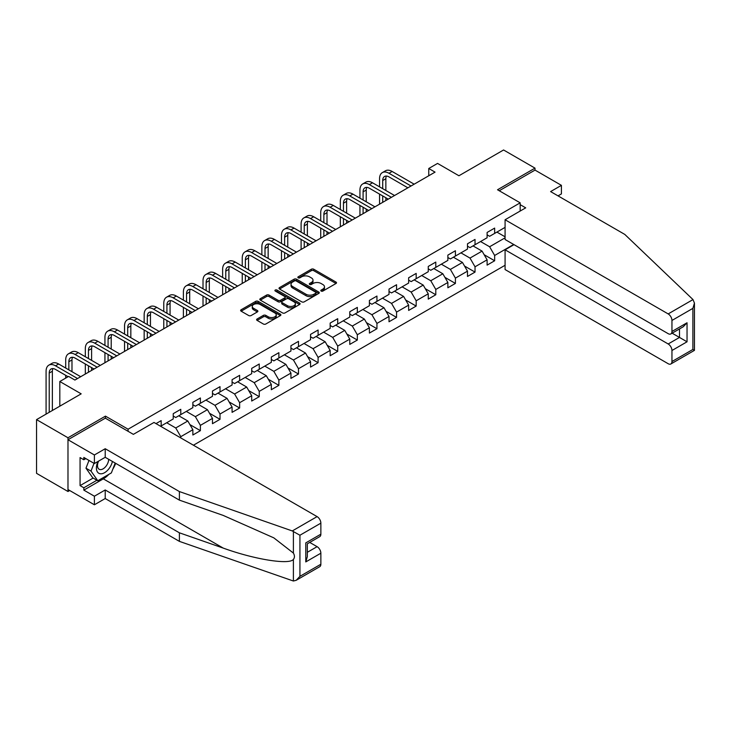 <?xml version="1.0" encoding="UTF-8"?>
<svg xmlns="http://www.w3.org/2000/svg" width="731" height="731" viewBox="0 0 731 731"><rect width="100%" height="100%" fill="white"/><g stroke="black" fill="none" stroke-linecap="round" stroke-linejoin="round"><path stroke-width="1.1" d="M321.156 291.066A1.224 0.704 0 0 0 322.883 291.066L335.995 283.5A1.745 1.005 0 0 0 336.507 282.787A1.745 1.005 0 0 0 335.995 282.075L313.773 269.246A1.745 1.005 0 0 0 311.305 269.246L298.193 276.811A1.224 0.704 0 0 0 297.837 277.314A1.224 0.704 0 0 0 298.193 277.817A1.224 0.704 0 0 0 299.92 277.817L301.62 276.83A5.583 3.226 0 0 1 309.515 276.83L311.369 277.899A5.583 3.226 0 0 1 313.005 280.183A5.583 3.226 0 0 1 311.369 282.458L309.67 283.445A1.224 0.704 0 0 0 309.314 283.939A1.224 0.704 0 0 0 309.67 284.441A1.224 0.704 0 0 0 311.397 284.441L313.096 283.464A5.583 3.226 0 0 1 321 283.464L322.846 284.533A5.583 3.226 0 0 1 324.482 286.808A5.583 3.226 0 0 1 322.846 289.092L321.156 290.07A1.224 0.704 0 0 0 320.79 290.572A1.224 0.704 0 0 0 321.156 291.066L321.156 290.07M257.12 318.981A1.745 1.005 0 0 0 256.608 319.694A1.745 1.005 0 0 0 257.12 320.406L263.352 324.007A1.745 1.005 0 0 0 265.828 324.007L280.384 315.6A1.745 1.005 0 0 0 280.896 314.887A1.745 1.005 0 0 0 280.384 314.175L258.171 301.346A1.745 1.005 0 0 0 255.704 301.346L241.139 309.752A1.745 1.005 0 0 0 240.627 310.465A1.745 1.005 0 0 0 241.139 311.178L248.668 315.527A1.745 1.005 0 0 0 251.135 315.527L257.367 311.927A1.745 1.005 0 0 0 257.879 311.214A1.745 1.005 0 0 0 257.367 310.501L253.639 308.345A4.669 2.696 0 0 1 252.268 306.444A4.669 2.696 0 0 1 255.146 303.95A4.669 2.696 0 0 1 260.236 304.535L274.865 312.978A4.669 2.696 0 0 1 276.236 314.887A4.669 2.696 0 0 1 273.348 317.373A4.669 2.696 0 0 1 268.259 316.797L265.828 315.39A1.745 1.005 0 0 0 263.352 315.39L257.12 318.981L257.12 320.406L263.352 316.834L263.352 315.39M558.027 195.871L561.417 193.907L561.417 185.345L535.01 170.095L535.01 168.139L503.577 149.983L458.931 175.76L437.558 163.415L428.759 168.495L435.046 172.132L74.9 380.056L68.613 376.419L59.814 381.509L59.814 406.189M105.456 418.242L105.456 416.131L67.983 437.768L36.55 419.621L81.187 393.845L59.814 381.509M105.456 416.131L128.089 429.207L520.17 202.834L520.17 211.04M535.01 168.139L497.537 189.768L520.17 202.834M301.739 301.848A1.745 1.005 0 0 0 304.215 301.848L318.771 293.433A1.745 1.005 0 0 0 319.283 292.72A1.745 1.005 0 0 0 318.771 292.016L296.558 279.187A1.745 1.005 0 0 0 294.09 279.187L279.525 287.594A1.745 1.005 0 0 0 279.014 288.306A1.745 1.005 0 0 0 279.525 289.019L301.739 301.848M275.751 291.331A1.224 0.704 0 0 1 276.994 291.505L276.994 290.052L299.582 303.091A1.745 1.005 0 0 1 300.094 303.804A1.745 1.005 0 0 1 299.582 304.516L285.017 312.923A1.745 1.005 0 0 1 282.55 312.923L260.327 300.103L260.327 298.677A1.745 1.005 0 0 0 259.816 299.39A1.745 1.005 0 0 0 260.327 300.103M260.327 298.677L266.568 295.077A1.745 1.005 0 0 1 269.035 295.077L278.045 300.277A1.745 1.005 0 0 0 280.512 300.277L284.651 297.892A1.745 1.005 0 0 0 285.154 297.179A1.745 1.005 0 0 0 284.651 296.466L275.267 291.048A1.224 0.704 0 0 1 274.911 290.554A1.224 0.704 0 0 1 275.66 289.896A1.224 0.704 0 0 1 276.994 290.052M67.983 437.768L67.983 491.497L36.55 473.341L36.55 419.621M128.089 431.308L128.089 429.207M193.423 445.216L505.084 265.271M505.084 227.378L494.649 233.399L494.649 228.099L487.102 232.458L487.102 237.758L475.031 244.73L475.031 239.43L467.484 243.788L467.484 249.088L455.413 256.051L455.413 250.751L447.865 255.11L447.865 260.41L435.795 267.382L435.795 262.082L428.256 266.431L428.256 271.731L416.177 278.703L416.177 273.403L408.638 277.762L408.638 283.061L396.567 290.033L396.567 284.734L389.02 289.083L389.02 294.383L376.949 301.355L376.949 296.055L369.402 300.414L369.402 305.713L357.331 312.685L357.331 307.385L349.784 311.735L349.784 317.035L337.713 324.007L337.713 318.707L330.165 323.065L330.165 328.365L318.095 335.328L318.095 330.028L310.556 334.387L310.556 339.687L298.486 346.658L298.486 341.359L290.938 345.717L290.938 351.017L278.867 357.98L278.867 352.68L271.32 357.039L271.32 362.338L259.249 369.31L259.249 364.011L251.702 368.369L251.702 373.669L239.631 380.632L239.631 375.332L232.083 379.691L232.083 384.99L220.013 391.962L220.013 386.662L212.474 391.012L212.474 396.312L200.395 403.284L200.395 397.984L192.856 402.342L192.856 407.642L180.785 414.614L180.785 409.314L173.238 413.664L173.238 418.964L161.167 425.935L161.167 420.636L156.014 423.615M513.701 244.474L494.649 255.475L494.649 260.775L487.102 265.125L487.102 259.825L475.031 266.797L475.031 272.096L467.484 276.455L467.484 271.155L455.413 278.127L455.413 283.427L447.865 287.776L447.865 282.477L435.795 289.449L435.795 294.748L428.256 299.107L428.256 293.807L416.177 300.779L416.177 306.079L408.638 310.428L408.638 305.129L396.567 312.1L396.567 317.4L389.02 321.759L389.02 316.459L376.949 323.422L376.949 328.731L369.402 333.08L369.402 327.78L357.331 334.752L357.331 340.052L349.784 344.411L349.784 339.111L337.713 346.074L337.713 351.373L330.165 355.732L330.165 350.432L318.095 357.404L318.095 362.704L310.556 367.063L310.556 361.763L298.486 368.726L298.486 374.025L290.938 378.384L290.938 373.084L278.867 380.056L278.867 385.356L271.32 389.705L271.32 384.405L259.249 391.377L259.249 396.677L251.702 401.036L251.702 395.736L239.631 402.708L239.631 408.008L232.083 412.357L232.083 407.057L220.013 414.029L220.013 419.329L212.474 423.688L212.474 418.388L200.395 425.36L200.395 430.66L192.856 435.009L192.856 429.709L180.785 436.681L180.785 437.915M161.167 425.935L160.601 426.264M178.766 415.775L187.821 421.001L175.751 427.973L166.695 422.746M173.238 416.067L175.751 417.511L180.785 414.614M175.751 427.973L180.785 436.681M187.821 421.001L192.856 429.709M198.384 404.444L207.44 409.671L195.369 416.643L186.314 411.416M192.856 404.736L195.369 406.189L200.395 403.284M195.369 416.643L200.395 425.36M207.44 409.671L212.474 418.388M218.002 393.123L227.058 398.349L214.987 405.321L205.932 400.095M212.474 393.415L214.987 394.868L220.013 391.962M214.987 405.321L220.013 414.029M227.058 398.349L232.083 407.057M237.621 381.792L246.676 387.028L234.605 393.991L225.55 388.764M232.083 382.085L234.605 383.537L239.631 380.632M234.605 393.991L239.631 402.708M246.676 387.028L251.702 395.736M257.239 370.471L266.294 375.697L254.214 382.669L245.168 377.443M251.702 370.763L254.214 372.216L259.249 369.31M254.214 382.669L259.249 391.377M266.294 375.697L271.32 384.405M276.857 359.149L285.903 364.376L273.833 371.339L264.777 366.112M271.32 359.433L273.833 360.886L278.867 357.98M273.833 371.339L278.867 380.056M285.903 364.376L290.938 373.084M296.466 347.819L305.521 353.046L293.451 360.017L284.396 354.791M290.938 348.111L293.451 349.564L298.486 346.658M293.451 360.017L298.486 368.726M305.521 353.046L310.556 361.763M316.084 336.498L325.14 341.724L313.069 348.687L304.014 343.46M310.556 336.781L313.069 338.234L318.095 335.328M313.069 348.687L318.095 357.404M325.14 341.724L330.165 350.432M335.703 325.167L344.758 330.394L332.687 337.366L323.632 332.139M330.165 325.459L332.687 326.912L337.713 324.007M332.687 337.366L337.713 346.074M344.758 330.394L349.784 339.111M355.321 313.846L364.376 319.072L352.305 326.044L343.25 320.808M349.784 314.129L352.305 315.582L357.331 312.685M352.305 326.044L357.331 334.752M364.376 319.072L369.402 327.78M374.939 302.515L383.985 307.742L371.915 314.714L362.859 309.487M369.402 302.808L371.915 304.26L376.949 301.355M371.915 314.714L376.949 323.422M383.985 307.742L389.02 316.459M394.548 291.194L403.603 296.42L391.533 303.392L382.477 298.166M389.02 291.486L391.533 292.93L396.567 290.033M391.533 303.392L396.567 312.1M403.603 296.42L408.638 305.129M414.166 279.863L423.222 285.09L411.151 292.062L402.096 286.835M408.638 280.156L411.151 281.609L416.177 278.703M411.151 292.062L416.177 300.779M423.222 285.09L428.256 293.807M433.785 268.542L442.84 273.769L430.769 280.741L421.714 275.514M428.256 268.834L430.769 270.287L435.795 267.382M430.769 280.741L435.795 289.449M442.84 273.769L447.865 282.477M453.403 257.211L462.458 262.447L450.387 269.41L441.332 264.183M447.865 257.504L450.387 258.957L455.413 256.051M450.387 269.41L455.413 278.127M462.458 262.447L467.484 271.155M473.021 245.89L482.076 251.117L469.996 258.089L460.95 252.862M467.484 246.183L469.996 247.635L475.031 244.73M469.996 258.089L475.031 266.797M482.076 251.117L487.102 259.825M505.084 237.831L489.615 246.758L480.559 241.532M496.906 232.093L505.084 236.817M487.102 234.852L489.615 236.305L494.649 233.399M489.615 246.758L494.649 255.475M67.983 491.497L69.683 490.51M428.759 168.495L428.759 175.76M484.15 254.708L494.649 260.775M464.532 266.038L475.031 272.096M444.914 277.36L455.413 283.427M425.296 288.69L435.795 294.748M405.678 300.012L416.177 306.079M386.069 311.342L396.567 317.4M366.45 322.663L376.949 328.731M346.832 333.994L357.331 340.052M327.214 345.315L337.713 351.373M307.596 356.637L318.095 362.704M287.977 367.967L298.486 374.025M268.368 379.288L278.867 385.356M248.75 390.619L259.249 396.677M229.132 401.94L239.631 408.008M209.514 413.271L220.013 419.329M189.896 424.592L200.395 430.66M321.64 291.24L322.846 290.545A5.583 3.226 0 0 0 324.482 288.261L324.482 286.808M313.005 280.183L313.005 281.636A5.583 3.226 0 0 1 311.369 283.911L310.163 284.615M335.995 282.075L335.995 283.5L313.773 270.698A1.745 1.005 0 0 0 311.305 270.698L298.677 277.981M318.771 292.016L318.771 293.433L296.558 280.64A1.745 1.005 0 0 0 294.09 280.64L279.544 289.028M315.691 293.222A1.224 0.704 0 0 0 316.048 292.72A1.224 0.704 0 0 0 315.691 292.226L296.192 280.969A1.224 0.704 0 0 0 294.456 280.969L292.674 282.002A5.583 3.226 0 0 0 291.029 284.277A5.583 3.226 0 0 0 292.674 286.561L305.997 294.255A5.583 3.226 0 0 0 313.901 294.255L315.691 293.222L315.691 294.675A1.224 0.704 0 0 0 316.048 294.173L316.048 292.72M291.029 284.277L291.029 285.73A5.583 3.226 0 0 0 292.674 288.014L292.674 286.561M315.691 294.675L313.901 295.708A5.583 3.226 0 0 1 305.997 295.708L292.674 288.014M260.355 300.112L266.568 296.53L266.568 295.077M285.154 297.179L285.154 298.632A1.745 1.005 0 0 1 284.651 299.344L280.512 301.729A1.745 1.005 0 0 1 278.045 301.729L269.035 296.53A1.745 1.005 0 0 0 266.568 296.53M276.994 291.505L299.555 304.535M287.393 305.677A4.669 2.696 0 0 0 292.482 306.262A4.669 2.696 0 0 0 295.361 303.767A4.669 2.696 0 0 0 293.999 301.866L288.846 298.888A1.745 1.005 0 0 0 286.378 298.888L282.239 301.273A1.745 1.005 0 0 0 281.727 301.985A1.745 1.005 0 0 0 282.239 302.698L287.393 305.677L287.393 307.13A4.669 2.696 0 0 0 292.482 307.714A4.669 2.696 0 0 0 295.361 305.22L295.361 303.767M281.727 301.985L281.727 303.438A1.745 1.005 0 0 0 282.239 304.151L282.239 302.698M287.393 307.13L282.239 304.151M276.236 314.887L276.236 316.34A4.669 2.696 0 0 1 273.348 318.826A4.669 2.696 0 0 1 268.259 318.241L265.828 316.834A1.745 1.005 0 0 0 263.352 316.834M252.268 306.444L252.268 307.897A4.669 2.696 0 0 0 253.639 309.798L253.639 308.345M257.349 311.945L253.639 309.798M280.384 314.175L280.384 315.6L258.171 302.798A1.745 1.005 0 0 0 255.704 302.798L241.157 311.196L241.139 309.752M379.563 186.853L379.563 178.72A13.341 7.703 60 0 1 382.322 172.617L385.465 170.798A13.341 7.703 60 0 1 392.136 171.465L414.166 184.185M382.322 172.617A13.341 7.703 60 0 1 388.993 173.274L411.023 185.994M407.88 187.812L388.993 176.902A8.891 5.135 -120 0 0 384.552 176.463A8.891 5.135 -120 0 0 382.706 180.539L382.706 188.671M386.407 176.052A8.891 5.135 -120 0 0 385.849 178.72L385.849 190.48M382.706 195.926L382.706 202.341M385.849 197.745L385.849 200.532M379.563 204.159L379.563 194.108M97.991 461.462A11.559 6.67 120 0 0 100.494 473.789A11.559 6.67 120 0 0 112.41 461.453M98.612 461.106A7.913 4.569 120 0 0 99.133 469.247A7.913 4.569 120 0 0 100.293 469.604A7.913 4.569 120 0 0 108.681 459.306M115.187 463.061L111.368 472.911L97.79 480.751L92.764 477.846L85.975 468.187L88.99 460.42M97.79 480.751L91 471.093L94.016 463.326M85.975 468.187L91 471.093M692.997 299.582L694.45 303.1L692.887 308.363L671.953 320.452A5.336 3.079 -120 0 0 668.18 313.919L692.997 299.582L624.795 234.423L550.607 191.586L561.417 185.345M514.012 244.657L505.084 249.81L505.084 269.556L668.18 363.718A5.336 3.079 -120 0 0 670.848 363.983A5.336 3.079 -120 0 0 671.953 361.543L671.953 350.505A5.336 3.079 -120 0 0 668.18 343.972L679.492 337.439L687.039 341.797L671.953 350.505M505.084 249.81L668.18 343.972M520.17 204.653L525.708 207.851L505.084 219.757L505.084 239.503L668.18 333.665A5.336 3.079 -120 0 0 670.848 333.93A5.336 3.079 -120 0 0 671.953 331.481L671.953 320.452M505.084 219.757L668.18 313.919M535.01 170.095L499.236 190.754M672.127 333.19L679.492 337.439L679.492 328.932M671.953 331.481L687.039 322.773L683.266 326.757L670.848 333.93M671.953 361.543L692.887 349.455L693.682 349.911M108.864 474.355A20.002 11.55 -60 0 1 103.318 478.86L83.827 490.117L94.39 496.212L105.209 489.971L179.397 532.808L179.397 541.369L293.396 581.017L296.156 580.313L299.929 576.33L320.863 564.241A5.336 3.079 60 0 1 319.758 566.68L296.156 580.313M179.397 532.808L223.247 548.104C254.397 559.425 289.302 565.045 293.396 559.398C294.767 557.68 294.767 555.569 293.396 553.075L273.805 537.852L223.247 515.428L179.397 500.132L105.209 457.295L94.39 463.545L83.827 457.442L83.827 459.772L80.063 457.588L80.063 485.612L83.827 487.787L96.912 480.24M94.39 496.212L94.39 504.783L67.983 489.532L67.983 439.733L105.337 418.169L133.371 434.36L153.994 422.454L317.09 516.616A5.336 3.079 60 0 1 320.863 523.149L320.863 534.178A5.336 3.079 60 0 1 319.758 536.627L307.34 543.8L307.34 556.657L305.777 561.92L305.777 542.895C307.806 544.065 307.806 544.065 305.777 542.895L320.863 534.178M105.209 489.971L105.209 498.533L94.39 504.783M179.397 541.369L105.209 498.533M320.863 523.149L299.929 535.238L292.272 530.944L179.397 491.57L105.209 448.733L94.39 454.974L94.39 463.545M94.39 454.974L67.983 439.733M83.827 490.117L83.827 487.787M105.209 448.733L105.209 457.295M179.397 491.57L179.397 500.132M307.34 552.298L317.09 546.669A5.336 3.079 60 0 1 320.863 553.203L320.863 564.241M317.09 546.669L309.725 542.42M115.681 463.344A20.002 11.55 -60 0 1 112.839 469.119M85.847 458.602L83.827 459.772M80.063 485.612L93.139 478.065M359.944 198.174L359.944 190.051A13.341 7.703 60 0 1 362.713 183.938L365.856 182.129A13.341 7.703 60 0 1 372.518 182.787L394.548 195.506M362.713 183.938A13.341 7.703 60 0 1 369.374 184.605L391.405 197.324M388.262 199.134L369.374 188.232A8.891 5.135 -120 0 0 364.933 187.794A8.891 5.135 -120 0 0 363.088 191.86L363.088 199.992M366.788 187.383A8.891 5.135 -120 0 0 366.231 190.051L366.231 201.811M363.088 207.257L363.088 213.671M366.231 209.066L366.231 211.853M359.944 215.481L359.944 205.438M340.326 209.505L340.326 201.372A13.341 7.703 60 0 1 343.095 195.268L346.238 193.45A13.341 7.703 60 0 1 352.909 194.108L374.939 206.827M343.095 195.268A13.341 7.703 60 0 1 349.765 195.926L371.796 208.646M368.652 210.464L349.765 199.554A8.891 5.135 -120 0 0 345.315 199.115A8.891 5.135 -120 0 0 343.469 203.191L343.469 211.314M347.17 198.704A8.891 5.135 -120 0 0 346.613 201.372L346.613 213.132M343.469 218.578L343.469 224.993M346.613 220.396L346.613 223.183M340.326 226.811L340.326 216.76M320.717 220.826L320.717 212.694A13.341 7.703 60 0 1 323.477 206.59L326.62 204.781A13.341 7.703 60 0 1 333.29 205.438L355.321 218.158M323.477 206.59A13.341 7.703 60 0 1 330.147 207.257L352.178 219.976M349.034 221.785L330.147 210.884A8.891 5.135 -120 0 0 325.697 210.446A8.891 5.135 -120 0 0 323.86 214.512L323.86 222.644M327.561 210.035A8.891 5.135 -120 0 0 327.004 212.694L327.004 224.463M323.86 229.899L323.86 236.323M327.004 231.718L327.004 234.505M320.717 238.132L320.717 228.09M301.099 232.156L301.099 224.024A13.341 7.703 60 0 1 303.858 217.92L307.002 216.102A13.341 7.703 60 0 1 313.672 216.76L335.703 229.479M303.858 217.92A13.341 7.703 60 0 1 310.529 218.578L332.559 231.298M329.416 233.116L310.529 222.206A8.891 5.135 -120 0 0 306.079 221.767A8.891 5.135 -120 0 0 304.242 225.842L304.242 233.966M307.943 221.356A8.891 5.135 -120 0 0 307.385 224.024L307.385 235.784M304.242 241.23L304.242 247.645M307.385 243.048L307.385 245.835M301.099 249.463L301.099 239.412M281.481 243.478L281.481 235.345A13.341 7.703 60 0 1 284.24 229.242L287.384 227.423A13.341 7.703 60 0 1 294.054 228.09L316.084 240.81M284.24 229.242A13.341 7.703 60 0 1 290.911 229.899L312.941 242.619M309.798 244.437L290.911 233.536A8.891 5.135 -120 0 0 286.47 233.088A8.891 5.135 -120 0 0 284.624 237.164L284.624 245.296M288.325 232.686A8.891 5.135 -120 0 0 287.767 235.345L287.767 247.105M284.624 252.551L284.624 258.975M287.767 254.37L287.767 257.157M281.481 260.784L281.481 250.742M261.862 254.808L261.862 246.676A13.341 7.703 60 0 1 264.622 240.572L267.765 238.754A13.341 7.703 60 0 1 274.436 239.412L296.466 252.131M264.622 240.572A13.341 7.703 60 0 1 271.292 241.23L293.323 253.949M290.18 255.768L271.292 244.858A8.891 5.135 -120 0 0 266.852 244.419A8.891 5.135 -120 0 0 265.006 248.485L265.006 256.618M268.706 244.008A8.891 5.135 -120 0 0 268.149 246.676L268.149 258.436M265.006 263.882L265.006 270.296M268.149 265.691L268.149 268.478M261.862 272.115L261.862 262.063M242.244 266.13L242.244 257.997A13.341 7.703 60 0 1 245.013 251.893L248.156 250.075A13.341 7.703 60 0 1 254.817 250.742L276.857 263.462M245.013 251.893A13.341 7.703 60 0 1 251.674 252.551L273.705 265.271M270.561 267.089L251.674 256.188A8.891 5.135 -120 0 0 247.233 255.74A8.891 5.135 -120 0 0 245.388 259.816L245.388 267.948M249.088 255.338A8.891 5.135 -120 0 0 248.531 257.997L248.531 269.757M245.388 275.203L245.388 281.627M248.531 277.022L248.531 279.809M242.244 283.436L242.244 273.394M222.635 277.46L222.635 269.328A13.341 7.703 60 0 1 225.395 263.215L228.538 261.406A13.341 7.703 60 0 1 235.208 262.063L257.239 274.783M225.395 263.215A13.341 7.703 60 0 1 232.065 263.882L254.096 276.601M250.952 278.41L232.065 267.509A8.891 5.135 -120 0 0 227.615 267.071A8.891 5.135 -120 0 0 225.778 271.137L225.778 279.269M229.479 266.66A8.891 5.135 -120 0 0 228.922 269.328L228.922 281.088M225.778 286.534L225.778 292.948M228.922 288.343L228.922 291.13M222.635 294.767L222.635 284.715M203.017 288.782L203.017 280.649A13.341 7.703 60 0 1 205.776 274.545L208.92 272.727A13.341 7.703 60 0 1 215.59 273.394L237.621 286.113M205.776 274.545A13.341 7.703 60 0 1 212.447 275.203L234.477 287.923M231.334 289.741L212.447 278.84A8.891 5.135 -120 0 0 207.997 278.392A8.891 5.135 -120 0 0 206.16 282.468L206.16 290.6M209.861 277.981A8.891 5.135 -120 0 0 209.304 280.649L209.304 292.409M206.16 297.855L206.16 304.27M209.304 299.673L209.304 302.46M203.017 306.088L203.017 296.046M183.399 300.103L183.399 291.98A13.341 7.703 60 0 1 186.158 285.867L189.302 284.057A13.341 7.703 60 0 1 195.972 284.715L218.002 297.435M186.158 285.867A13.341 7.703 60 0 1 192.829 286.534L214.859 299.253M211.716 301.062L192.829 290.161A8.891 5.135 -120 0 0 188.379 289.723A8.891 5.135 -120 0 0 186.542 293.789L186.542 301.921M190.243 289.312A8.891 5.135 -120 0 0 189.685 291.98L189.685 303.74M186.542 309.186L186.542 315.6M189.685 310.995L189.685 313.782M183.399 317.418L183.399 307.367M163.781 311.433L163.781 303.301A13.341 7.703 60 0 1 166.54 297.197L169.683 295.379A13.341 7.703 60 0 1 176.354 296.046L198.384 308.765M166.54 297.197A13.341 7.703 60 0 1 173.21 297.855L195.241 310.574M192.098 312.393L173.21 301.483A8.891 5.135 -120 0 0 168.77 301.044A8.891 5.135 -120 0 0 166.924 305.119L166.924 313.252M170.625 300.633A8.891 5.135 -120 0 0 170.067 303.301L170.067 315.061M166.924 320.507L166.924 326.921M170.067 322.325L170.067 325.112M163.781 328.74L163.781 318.689M144.162 322.755L144.162 314.632A13.341 7.703 60 0 1 146.931 308.519L150.074 306.709A13.341 7.703 60 0 1 156.736 307.367L178.766 320.087M146.931 308.519A13.341 7.703 60 0 1 153.592 309.186L175.623 321.905M172.479 323.714L153.592 312.813A8.891 5.135 -120 0 0 149.151 312.375A8.891 5.135 -120 0 0 147.306 316.441L147.306 324.573M151.006 311.963A8.891 5.135 -120 0 0 150.449 314.632L150.449 326.391M147.306 331.837L147.306 338.252M150.449 333.647L150.449 336.434M144.162 340.061L144.162 330.019M124.544 334.085L124.544 325.953A13.341 7.703 60 0 1 127.313 319.849L130.456 318.031A13.341 7.703 60 0 1 137.126 318.689L159.157 331.408M127.313 319.849A13.341 7.703 60 0 1 133.983 320.507L156.014 333.226M152.87 335.045L133.983 324.135A8.891 5.135 -120 0 0 129.533 323.696A8.891 5.135 -120 0 0 127.687 327.771L127.687 335.894M131.388 323.285A8.891 5.135 -120 0 0 130.831 325.953L130.831 337.713M127.687 343.159L127.687 349.573M130.831 344.977L130.831 347.764M124.544 351.392L124.544 341.34M104.935 345.407L104.935 337.274A13.341 7.703 60 0 1 107.695 331.17L110.838 329.361A13.341 7.703 60 0 1 117.508 330.019L139.539 342.738M107.695 331.17A13.341 7.703 60 0 1 114.365 331.837L136.395 344.557M133.252 346.366L114.365 335.465A8.891 5.135 -120 0 0 109.915 335.026A8.891 5.135 -120 0 0 108.078 339.093L108.078 347.225M111.779 334.615A8.891 5.135 -120 0 0 111.222 337.274L111.222 349.043M108.078 354.48L108.078 360.904M111.222 356.299L111.222 359.085M104.935 362.713L104.935 352.671M85.317 356.737L85.317 348.605A13.341 7.703 60 0 1 88.076 342.501L91.22 340.683A13.341 7.703 60 0 1 97.89 341.34L119.921 354.06M88.076 342.501A13.341 7.703 60 0 1 94.747 343.159L116.777 355.878M113.634 357.697L94.747 346.786A8.891 5.135 -120 0 0 90.297 346.348A8.891 5.135 -120 0 0 88.46 350.423L88.46 358.546M92.161 345.937A8.891 5.135 -120 0 0 91.603 348.605L91.603 360.365M88.46 365.811L88.46 372.225M91.603 367.629L91.603 370.416M85.317 374.044L85.317 363.992M65.699 368.058L65.699 359.926A13.341 7.703 60 0 1 68.458 353.822L71.601 352.004A13.341 7.703 60 0 1 78.272 352.671L100.302 365.39M68.458 353.822A13.341 7.703 60 0 1 75.129 354.48L97.159 367.2M94.016 369.018L75.129 358.117A8.891 5.135 -120 0 0 70.688 357.669A8.891 5.135 -120 0 0 68.842 361.744L68.842 369.877M72.543 357.267A8.891 5.135 -120 0 0 71.985 359.926L71.985 371.686M65.699 378.11L65.699 375.323M46.08 414.121L46.08 371.257A13.341 7.703 60 0 1 48.84 365.153L51.983 363.334A13.341 7.703 60 0 1 58.654 363.992L80.684 376.712M48.84 365.153A13.341 7.703 60 0 1 55.51 365.811L77.541 378.53M68.111 376.712L55.51 369.438A8.891 5.135 -120 0 0 51.069 369A8.891 5.135 -120 0 0 49.224 373.066L49.224 412.302M52.924 368.588A8.891 5.135 -120 0 0 52.367 371.257L52.367 410.484M322.846 290.545L322.846 289.092M309.67 284.441L309.67 283.445M311.369 283.911L311.369 282.458M298.193 277.817L298.193 276.811M311.305 270.698L311.305 269.246M313.773 270.698L313.773 269.246M279.525 289.019L279.525 287.594M294.09 280.64L294.09 279.187M296.558 280.64L296.558 279.187M305.997 295.708L305.997 294.255M313.901 295.708L313.901 294.255M269.035 296.53L269.035 295.077M278.045 301.729L278.045 300.277M280.512 301.729L280.512 300.277M284.651 299.344L284.651 297.892M299.582 304.516L299.582 303.091M265.828 316.834L265.828 315.39M268.259 318.241L268.259 316.797M257.367 311.927L257.367 310.501M255.704 302.798L255.704 301.346M258.171 302.798L258.171 301.346M392.136 171.465L388.993 173.274M385.849 178.72L382.706 180.539M692.887 349.455L692.887 308.363M687.039 322.773L687.039 341.797M293.396 581.017L293.396 559.398M293.396 553.075L293.396 531.464M299.929 535.238L299.929 576.33M320.863 553.203L305.777 561.92M292.272 530.944L317.09 516.616M103.318 478.86L223.247 548.104M372.518 182.787L369.374 184.605M366.231 190.051L363.088 191.86M352.909 194.108L349.765 195.926M346.613 201.372L343.469 203.191M333.29 205.438L330.147 207.257M327.004 212.694L323.86 214.512M313.672 216.76L310.529 218.578M307.385 224.024L304.242 225.842M294.054 228.09L290.911 229.899M287.767 235.345L284.624 237.164M274.436 239.412L271.292 241.23M268.149 246.676L265.006 248.485M254.817 250.742L251.674 252.551M248.531 257.997L245.388 259.816M235.208 262.063L232.065 263.882M228.922 269.328L225.778 271.137M215.59 273.394L212.447 275.203M209.304 280.649L206.16 282.468M195.972 284.715L192.829 286.534M189.685 291.98L186.542 293.789M176.354 296.046L173.21 297.855M170.067 303.301L166.924 305.119M156.736 307.367L153.592 309.186M150.449 314.632L147.306 316.441M137.126 318.689L133.983 320.507M130.831 325.953L127.687 327.771M117.508 330.019L114.365 331.837M111.222 337.274L108.078 339.093M97.89 341.34L94.747 343.159M91.603 348.605L88.46 350.423M78.272 352.671L75.129 354.48M71.985 359.926L68.842 361.744M58.654 363.992L55.51 365.811M52.367 371.257L49.224 373.066M694.45 303.1L694.45 350.359L670.848 363.983"/></g></svg>
